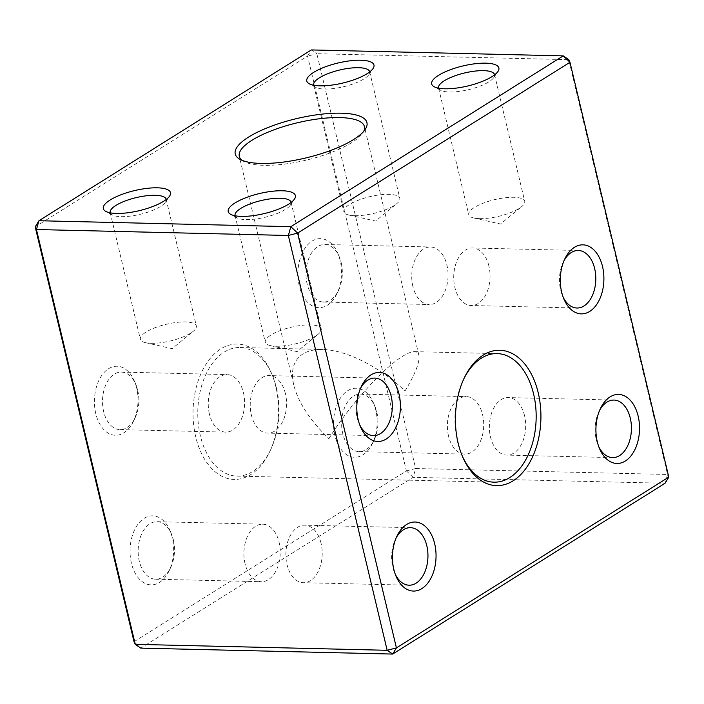 <?xml version="1.0" encoding="UTF-8"?>
<svg xmlns="http://www.w3.org/2000/svg" width="704" height="704" viewBox="0 0 704 704"><rect width="100%" height="100%" fill="white"/><g stroke="black" fill="none" stroke-linecap="round" stroke-linejoin="round"><path stroke-width="0.53" stroke-dasharray="3.52 2.64" d="M463.839 378.831A64.31 40.612 91.4 0 0 463.373 379.79A64.31 40.612 91.4 0 0 461.613 454.423A64.31 40.612 91.4 0 0 462.026 455.4M328.918 438.715C347.538 407.695 382.659 368.421 402.6 356.321C407.669 353.162 411.629 351.604 414.506 351.648C416.856 351.71 418.308 352.889 418.871 355.177C420.042 361.742 415.422 373.674 405.029 390.993C379.87 366.872 345.91 349.791 322.476 349.474C314.521 349.307 307.991 350.803 302.896 353.962C293.559 360.149 290.506 370.489 293.744 384.982C298.311 402.503 310.042 420.42 328.918 438.715M276.452 387.957A64.31 40.612 -88.6 0 1 270.574 449.918A64.31 40.612 -88.6 0 1 236.878 476.106A64.31 40.612 -88.6 0 1 198.29 423.491A64.31 40.612 -88.6 0 1 224.171 352.106A64.31 40.612 -88.6 0 1 239.914 347.521A64.31 40.612 -88.6 0 1 272.334 375.276A64.31 40.612 -88.6 0 1 276.452 387.957M172.278 537.539A34.522 21.798 91.4 0 0 170.069 530.728A34.522 21.798 91.4 0 0 137.922 524.286A34.522 21.798 91.4 0 0 136.708 575.722A34.522 21.798 91.4 0 0 169.127 570.803A34.522 21.798 91.4 0 0 172.278 537.539M136.646 387.948A34.522 21.798 91.4 0 0 134.438 381.146A34.522 21.798 91.4 0 0 102.291 374.695A34.522 21.798 91.4 0 0 101.077 426.14A34.522 21.798 91.4 0 0 133.487 421.212A34.522 21.798 91.4 0 0 136.646 387.948M375.76 409.939A34.522 21.798 91.4 0 0 373.551 403.128A34.522 21.798 91.4 0 0 341.405 396.686A34.522 21.798 91.4 0 0 340.19 448.122A34.522 21.798 91.4 0 0 372.61 443.203A34.522 21.798 91.4 0 0 375.76 409.939M340.129 260.348A34.522 21.798 91.4 0 0 337.92 253.546A34.522 21.798 91.4 0 0 305.774 247.095A34.522 21.798 91.4 0 0 304.559 298.54A34.522 21.798 91.4 0 0 336.97 293.612A34.522 21.798 91.4 0 0 340.129 260.348M275.827 386.637A67.698 42.742 91.4 0 0 271.498 373.287A67.698 42.742 91.4 0 0 208.463 360.65A67.698 42.742 91.4 0 0 206.087 461.507A67.698 42.742 91.4 0 0 269.641 451.862A67.698 42.742 91.4 0 0 275.827 386.637M35.2 226.89L307.578 56.091L406.402 470.906L134.024 641.714L140.765 648.12L413.151 477.321L665.051 483.27L667.559 474.47L415.659 468.521L316.835 53.706L568.735 59.655L667.559 474.47L668.8 477.11M307.578 56.091L311.326 49.931L316.835 53.706L307.578 56.091M406.402 470.906L415.659 468.521L413.151 477.321L406.402 470.906M321.068 543.268A28.767 18.163 91.4 0 0 304.718 525.175A28.767 18.163 91.4 0 0 287.021 564.617A28.767 18.163 91.4 0 0 303.362 582.701A28.767 18.163 91.4 0 0 321.068 543.268M396.185 537.856A28.767 18.163 91.4 0 0 395.393 539.396A28.767 18.163 91.4 0 0 394.601 572.783A28.767 18.163 91.4 0 0 395.322 574.358M488.91 266.077A28.767 18.163 91.4 0 0 472.569 247.993A28.767 18.163 91.4 0 0 454.863 287.426A28.767 18.163 91.4 0 0 471.214 305.518A28.767 18.163 91.4 0 0 488.91 266.077M564.027 260.665A28.767 18.163 91.4 0 0 563.244 262.205A28.767 18.163 91.4 0 0 562.452 295.601A28.767 18.163 91.4 0 0 563.165 297.167M285.428 393.677A28.767 18.163 91.4 0 0 269.086 375.593A28.767 18.163 91.4 0 0 251.381 415.026A28.767 18.163 91.4 0 0 267.722 433.118A28.767 18.163 91.4 0 0 285.428 393.677M360.545 388.274A28.767 18.163 91.4 0 0 359.753 389.805A28.767 18.163 91.4 0 0 358.97 423.201A28.767 18.163 91.4 0 0 359.682 424.767M524.55 415.668A28.767 18.163 91.4 0 0 508.2 397.575A28.767 18.163 91.4 0 0 490.503 437.017A28.767 18.163 91.4 0 0 506.845 455.101A28.767 18.163 91.4 0 0 524.55 415.668M599.667 410.256A28.767 18.163 91.4 0 0 598.875 411.796A28.767 18.163 91.4 0 0 598.092 445.183A28.767 18.163 91.4 0 0 598.805 446.758M412.878 286.44A28.767 18.163 -88.6 0 1 430.584 246.998A28.767 18.163 -88.6 0 1 446.926 265.091A28.767 18.163 -88.6 0 1 429.229 304.524A28.767 18.163 -88.6 0 1 412.878 286.44M341.185 262.592A28.767 18.163 -88.6 0 1 338.554 290.312A28.767 18.163 -88.6 0 1 323.479 302.025A28.767 18.163 -88.6 0 1 305.994 272.835A28.767 18.163 -88.6 0 1 324.834 244.499A28.767 18.163 -88.6 0 1 339.346 256.916A28.767 18.163 -88.6 0 1 341.185 262.592M448.518 436.022A28.767 18.163 -88.6 0 1 466.224 396.59A28.767 18.163 -88.6 0 1 482.566 414.674A28.767 18.163 -88.6 0 1 464.86 454.115A28.767 18.163 -88.6 0 1 448.518 436.022M376.816 412.174A28.767 18.163 -88.6 0 1 374.194 439.894A28.767 18.163 -88.6 0 1 359.119 451.616A28.767 18.163 -88.6 0 1 341.634 422.426A28.767 18.163 -88.6 0 1 360.474 394.09A28.767 18.163 -88.6 0 1 374.977 406.507A28.767 18.163 -88.6 0 1 376.816 412.174M209.396 414.04A28.767 18.163 -88.6 0 1 227.102 374.598A28.767 18.163 -88.6 0 1 243.443 392.691A28.767 18.163 -88.6 0 1 225.746 432.124A28.767 18.163 -88.6 0 1 209.396 414.04M137.702 390.192A28.767 18.163 -88.6 0 1 135.071 417.912A28.767 18.163 -88.6 0 1 119.997 429.625A28.767 18.163 -88.6 0 1 102.511 400.435A28.767 18.163 -88.6 0 1 121.352 372.099A28.767 18.163 -88.6 0 1 135.854 384.516A28.767 18.163 -88.6 0 1 137.702 390.192M245.036 563.622A28.767 18.163 -88.6 0 1 262.742 524.19A28.767 18.163 -88.6 0 1 279.083 542.274A28.767 18.163 -88.6 0 1 261.378 581.715A28.767 18.163 -88.6 0 1 245.036 563.622M173.334 539.774A28.767 18.163 -88.6 0 1 170.702 567.494A28.767 18.163 -88.6 0 1 155.637 579.216A28.767 18.163 -88.6 0 1 138.151 550.026A28.767 18.163 -88.6 0 1 156.992 521.69A28.767 18.163 -88.6 0 1 171.494 534.107A28.767 18.163 -88.6 0 1 173.334 539.774M242.114 160.354A64.31 19.193 -13.4 0 0 243.804 161.445A64.31 19.193 -13.4 0 0 293.621 162.738A64.31 19.193 -13.4 0 0 351.692 142.622A64.31 19.193 -13.4 0 0 362.657 133.135A64.31 19.193 -13.4 0 0 363.678 131.393M479.706 218.645A28.767 8.589 -13.4 0 0 521.664 206.624A28.767 8.589 -13.4 0 0 524.718 201.3A28.767 8.589 -13.4 0 0 513.753 197.296A28.767 8.589 -13.4 0 0 483.402 203.095A28.767 8.589 -13.4 0 0 468.741 214.632A28.767 8.589 -13.4 0 0 473.862 218.011A28.767 8.589 -13.4 0 0 479.706 218.645M438.627 88.194A28.767 8.589 -13.4 0 0 440.598 90.27A28.767 8.589 -13.4 0 0 468.547 89.672A28.767 8.589 -13.4 0 0 493.759 77.598A28.767 8.589 -13.4 0 0 494.586 74.862M354.798 215.697A28.767 8.589 -13.4 0 0 396.757 203.676A28.767 8.589 -13.4 0 0 399.81 198.352A28.767 8.589 -13.4 0 0 388.846 194.339A28.767 8.589 -13.4 0 0 358.503 200.147A28.767 8.589 -13.4 0 0 343.842 211.684A28.767 8.589 -13.4 0 0 348.964 215.063A28.767 8.589 -13.4 0 0 354.798 215.697M313.72 85.237A28.767 8.589 -13.4 0 0 315.691 87.322A28.767 8.589 -13.4 0 0 343.649 86.724A28.767 8.589 -13.4 0 0 368.861 74.65A28.767 8.589 -13.4 0 0 369.679 71.914M276.223 346.245A28.767 8.589 -13.4 0 0 318.182 334.224A28.767 8.589 -13.4 0 0 321.235 328.9A28.767 8.589 -13.4 0 0 310.27 324.896A28.767 8.589 -13.4 0 0 279.919 330.695A28.767 8.589 -13.4 0 0 265.258 342.232A28.767 8.589 -13.4 0 0 270.38 345.611A28.767 8.589 -13.4 0 0 276.223 346.245M235.145 215.794A28.767 8.589 -13.4 0 0 237.107 217.87A28.767 8.589 -13.4 0 0 265.065 217.272A28.767 8.589 -13.4 0 0 290.277 205.198A28.767 8.589 -13.4 0 0 291.104 202.462M151.316 343.297A28.767 8.589 -13.4 0 0 193.274 331.276A28.767 8.589 -13.4 0 0 196.328 325.952A28.767 8.589 -13.4 0 0 185.363 321.939A28.767 8.589 -13.4 0 0 155.012 327.747A28.767 8.589 -13.4 0 0 140.351 339.284A28.767 8.589 -13.4 0 0 145.482 342.663A28.767 8.589 -13.4 0 0 151.316 343.297M110.238 212.846A28.767 8.589 -13.4 0 0 112.209 214.922A28.767 8.589 -13.4 0 0 140.158 214.324A28.767 8.589 -13.4 0 0 165.378 202.25A28.767 8.589 -13.4 0 0 166.197 199.514M236.878 476.106L494.032 482.178M239.914 347.521L322.476 349.474M414.506 351.648L497.068 353.593M461.613 454.423L462.449 456.412M463.373 379.79L464.306 377.846M410.467 527.674L304.718 525.175M409.112 585.2L303.362 582.701M394.601 572.783L396.026 576.162M395.393 539.396L396.977 536.087M578.31 250.492L472.569 247.993M576.954 308.018L471.214 305.518M562.452 295.601L563.878 298.971M563.244 262.205L564.819 258.905M374.827 378.092L269.086 375.593M373.472 435.618L267.722 433.118M358.97 423.201L360.395 426.571M359.753 389.805L361.337 386.505M613.95 400.074L508.2 397.575M612.594 457.6L506.845 455.101M598.092 445.183L599.509 448.562M598.875 411.796L600.459 408.487M272.334 375.276L271.498 373.287M270.574 449.918L269.641 451.862M323.479 302.025L429.229 304.524M324.834 244.499L430.584 246.998M339.346 256.916L337.92 253.546M338.554 290.312L336.97 293.612M359.119 451.616L464.86 454.115M360.474 394.09L466.224 396.59M374.977 406.507L373.551 403.128M374.194 439.894L372.61 443.203M119.997 429.625L225.746 432.124M121.352 372.099L227.102 374.598M135.854 384.516L134.438 381.146M135.071 417.912L133.487 421.212M155.637 579.216L261.378 581.715M156.992 521.69L262.742 524.19M171.494 534.107L170.069 530.728M170.702 567.494L169.127 570.803M418.871 355.177L364.399 126.544M293.744 384.982L239.281 156.35M362.657 133.135L365.103 129.554M243.804 161.445L240.002 159.35M473.862 218.011L500.553 224.022L521.664 206.624M438.566 87.991L468.741 214.632M494.542 74.659L524.718 201.3M493.759 77.598L497.93 71.518M440.598 90.27L434.13 86.715M348.964 215.063L375.646 221.065L396.757 203.676M313.667 85.043L343.842 211.684M369.644 71.702L399.81 198.352M368.861 74.65L373.032 68.57M315.691 87.322L309.232 83.767M270.38 345.611L297.07 351.622L318.182 334.224M235.083 215.591L265.258 342.232M291.06 202.259L321.235 328.9M290.277 205.198L294.448 199.118M237.107 217.87L230.648 214.315M145.482 342.663L172.163 348.665L193.274 331.276M110.185 212.643L140.351 339.284M166.162 199.302L196.328 325.952M165.378 202.25L169.55 196.17M112.209 214.922L105.741 211.367"/><path stroke-width="1.06" d="M157.326 187.818A34.522 10.305 166.6 0 1 169.55 196.17A34.522 10.305 166.6 0 1 139.286 210.654A34.522 10.305 166.6 0 1 105.741 211.367A34.522 10.305 166.6 0 1 116.415 196.671A34.522 10.305 166.6 0 1 157.326 187.818M282.225 190.766A34.522 10.305 166.6 0 1 294.448 199.118A34.522 10.305 166.6 0 1 264.185 213.602A34.522 10.305 166.6 0 1 230.648 214.315A34.522 10.305 166.6 0 1 241.314 199.619A34.522 10.305 166.6 0 1 282.225 190.766M360.809 60.218A34.522 10.305 166.6 0 1 373.032 68.57A34.522 10.305 166.6 0 1 342.769 83.054A34.522 10.305 166.6 0 1 309.232 83.767A34.522 10.305 166.6 0 1 319.898 69.062A34.522 10.305 166.6 0 1 360.809 60.218M485.707 63.166A34.522 10.305 166.6 0 1 497.93 71.518A34.522 10.305 166.6 0 1 467.667 86.002A34.522 10.305 166.6 0 1 434.13 86.715A34.522 10.305 166.6 0 1 444.805 72.019A34.522 10.305 166.6 0 1 485.707 63.166M341.15 113.186A67.698 20.205 166.6 0 1 365.103 129.554A67.698 20.205 166.6 0 1 305.774 157.96A67.698 20.205 166.6 0 1 240.002 159.35A67.698 20.205 166.6 0 1 260.929 130.53A67.698 20.205 166.6 0 1 341.15 113.186M290.849 226.679L563.235 55.88L311.326 49.931L38.949 220.73L290.849 226.679L288.341 235.479L36.441 229.53L135.265 644.345L387.165 650.294L288.341 235.479L297.598 233.094L396.422 647.909L668.8 477.11L569.976 62.286L297.598 233.094L290.849 226.679M462.026 455.4A64.31 40.612 91.4 0 0 494.032 482.178A64.31 40.612 91.4 0 0 536.14 418.845A64.31 40.612 91.4 0 0 497.068 353.593A64.31 40.612 91.4 0 0 481.325 358.178A64.31 40.612 91.4 0 0 463.839 378.831M668.8 477.11L665.051 483.27L392.674 654.069L140.765 648.12L135.265 644.345L134.024 641.714L35.2 226.89L38.949 220.73L36.441 229.53L35.2 226.89M638.158 416.134A34.522 21.798 -88.6 0 1 627.607 459.36A34.522 21.798 -88.6 0 1 599.509 448.562A34.522 21.798 -88.6 0 1 600.459 408.487A34.522 21.798 -88.6 0 1 620.981 394.698A34.522 21.798 -88.6 0 1 638.158 416.134M399.036 394.143A34.522 21.798 -88.6 0 1 388.485 437.378A34.522 21.798 -88.6 0 1 360.395 426.571A34.522 21.798 -88.6 0 1 361.337 386.505A34.522 21.798 -88.6 0 1 381.858 372.715A34.522 21.798 -88.6 0 1 399.036 394.143M602.527 266.543A34.522 21.798 -88.6 0 1 591.967 309.778A34.522 21.798 -88.6 0 1 563.878 298.971A34.522 21.798 -88.6 0 1 564.819 258.905A34.522 21.798 -88.6 0 1 585.341 245.115A34.522 21.798 -88.6 0 1 602.527 266.543M434.676 543.734A34.522 21.798 -88.6 0 1 424.125 586.96A34.522 21.798 -88.6 0 1 396.026 576.162A34.522 21.798 -88.6 0 1 396.977 536.087A34.522 21.798 -88.6 0 1 417.498 522.298A34.522 21.798 -88.6 0 1 434.676 543.734M538.226 392.832A67.698 42.742 -88.6 0 1 517.528 477.594A67.698 42.742 -88.6 0 1 462.449 456.412A67.698 42.742 -88.6 0 1 464.306 377.846A67.698 42.742 -88.6 0 1 483.199 355.098A67.698 42.742 -88.6 0 1 538.226 392.832M563.235 55.88L569.976 62.286L568.735 59.655L563.235 55.88M387.165 650.294L392.674 654.069L396.422 647.909L387.165 650.294M395.322 574.358A28.767 18.163 91.4 0 0 409.112 585.2A28.767 18.163 91.4 0 0 426.809 545.758A28.767 18.163 91.4 0 0 410.467 527.674A28.767 18.163 91.4 0 0 396.185 537.856M563.165 297.167A28.767 18.163 91.4 0 0 576.954 308.018A28.767 18.163 91.4 0 0 594.66 268.576A28.767 18.163 91.4 0 0 578.31 250.492A28.767 18.163 91.4 0 0 564.027 260.665M359.682 424.767A28.767 18.163 91.4 0 0 373.472 435.618A28.767 18.163 91.4 0 0 391.178 396.176A28.767 18.163 91.4 0 0 374.827 378.092A28.767 18.163 91.4 0 0 360.545 388.274M598.805 446.758A28.767 18.163 91.4 0 0 612.594 457.6A28.767 18.163 91.4 0 0 630.291 418.158A28.767 18.163 91.4 0 0 613.95 400.074A28.767 18.163 91.4 0 0 599.667 410.256M363.678 131.393A64.31 19.193 -13.4 0 0 364.399 126.544A64.31 19.193 -13.4 0 0 339.891 117.586A64.31 19.193 -13.4 0 0 272.052 130.557A64.31 19.193 -13.4 0 0 239.281 156.35A64.31 19.193 -13.4 0 0 242.114 160.354M494.586 74.862A28.767 8.589 -13.4 0 0 494.542 74.659A28.767 8.589 -13.4 0 0 483.578 70.646A28.767 8.589 -13.4 0 0 453.226 76.454A28.767 8.589 -13.4 0 0 438.566 87.991A28.767 8.589 -13.4 0 0 438.627 88.194M369.679 71.914A28.767 8.589 -13.4 0 0 369.644 71.702A28.767 8.589 -13.4 0 0 358.679 67.698A28.767 8.589 -13.4 0 0 328.328 73.498A28.767 8.589 -13.4 0 0 313.667 85.043A28.767 8.589 -13.4 0 0 313.72 85.237M291.104 202.462A28.767 8.589 -13.4 0 0 291.06 202.259A28.767 8.589 -13.4 0 0 280.095 198.246A28.767 8.589 -13.4 0 0 249.744 204.054A28.767 8.589 -13.4 0 0 235.083 215.591A28.767 8.589 -13.4 0 0 235.145 215.794M166.197 199.514A28.767 8.589 -13.4 0 0 166.162 199.302A28.767 8.589 -13.4 0 0 155.197 195.298A28.767 8.589 -13.4 0 0 124.846 201.098A28.767 8.589 -13.4 0 0 110.185 212.643A28.767 8.589 -13.4 0 0 110.238 212.846"/></g></svg>
